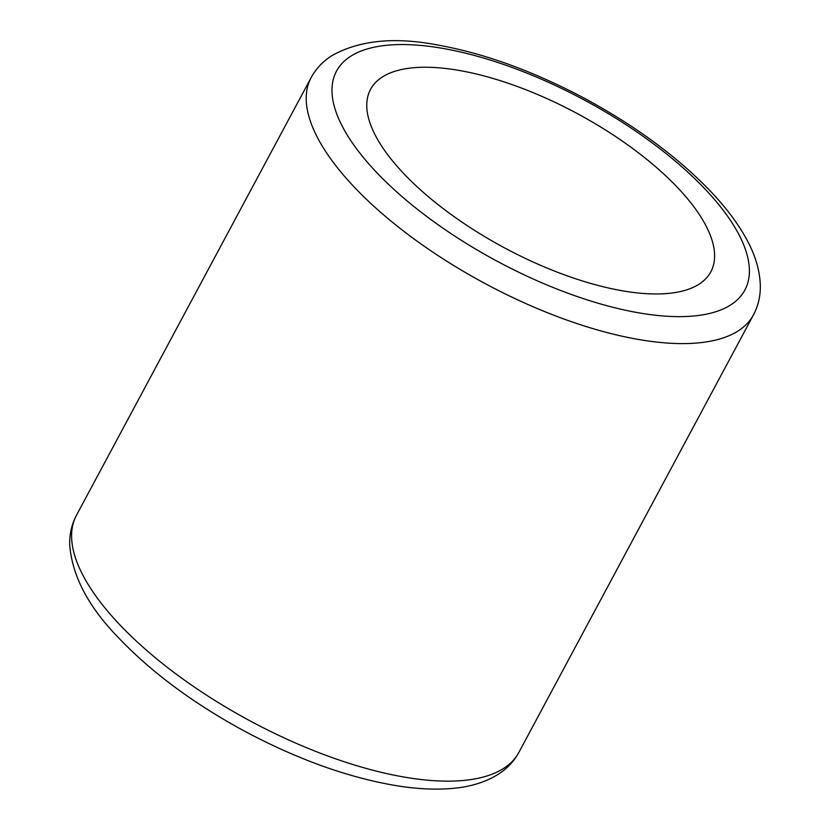 <?xml version="1.0" encoding="UTF-8"?>
<svg xmlns="http://www.w3.org/2000/svg" width="830" height="830" viewBox="0 0 830 830"><rect width="100%" height="100%" fill="white"/><g stroke="black" fill="none" stroke-linecap="round" stroke-linejoin="round"><path stroke-width="1.25" d="M626.93 291.538A193.058 76.36 -151.8 0 1 438.147 204.688A193.058 76.36 -151.8 0 1 370.543 89.37A193.058 76.36 -151.8 0 1 576.767 113.305A193.058 76.36 -151.8 0 1 710.822 271.825A193.058 76.36 -151.8 0 1 626.93 291.538M644.173 313.719A231.674 91.632 -151.8 0 1 331.979 89.775A231.674 91.632 -151.8 0 1 645.906 138.299A231.674 91.632 -151.8 0 1 644.173 313.719M644.422 340.445A250.971 99.268 -151.8 0 1 399.012 227.534A250.971 99.268 -151.8 0 1 311.126 77.626C316.054 68.631 322.943 61.316 331.803 55.693C359.017 40.4 393.866 36.759 436.341 44.768C482.365 52.881 530.505 70.073 580.772 96.353C633.581 124.407 677.052 156.279 711.186 191.938C726.271 207.894 738.077 223.685 746.595 239.289C755.248 254.935 759.824 270.29 760.311 285.354C760.55 295.874 758.278 305.699 753.495 314.829A250.971 99.268 -151.8 0 1 644.422 340.445M409.813 777.99A250.971 99.268 -151.8 0 1 164.402 665.079A250.971 99.268 -151.8 0 1 76.516 515.171C71.743 524.259 69.471 534.053 69.689 544.542C72.013 575.667 88.26 606.709 118.431 637.658C150.666 671.501 191.626 702.087 241.323 729.414C296.009 758.973 348.31 777.824 398.234 785.979C417.583 788.988 435.294 789.828 451.385 788.5C469.573 787.11 485.187 782.379 498.197 774.307C507.057 768.684 513.946 761.369 518.885 752.374A250.971 99.268 -151.8 0 1 409.813 777.99M311.126 77.626L76.516 515.171M753.495 314.829L518.885 752.374"/></g></svg>
